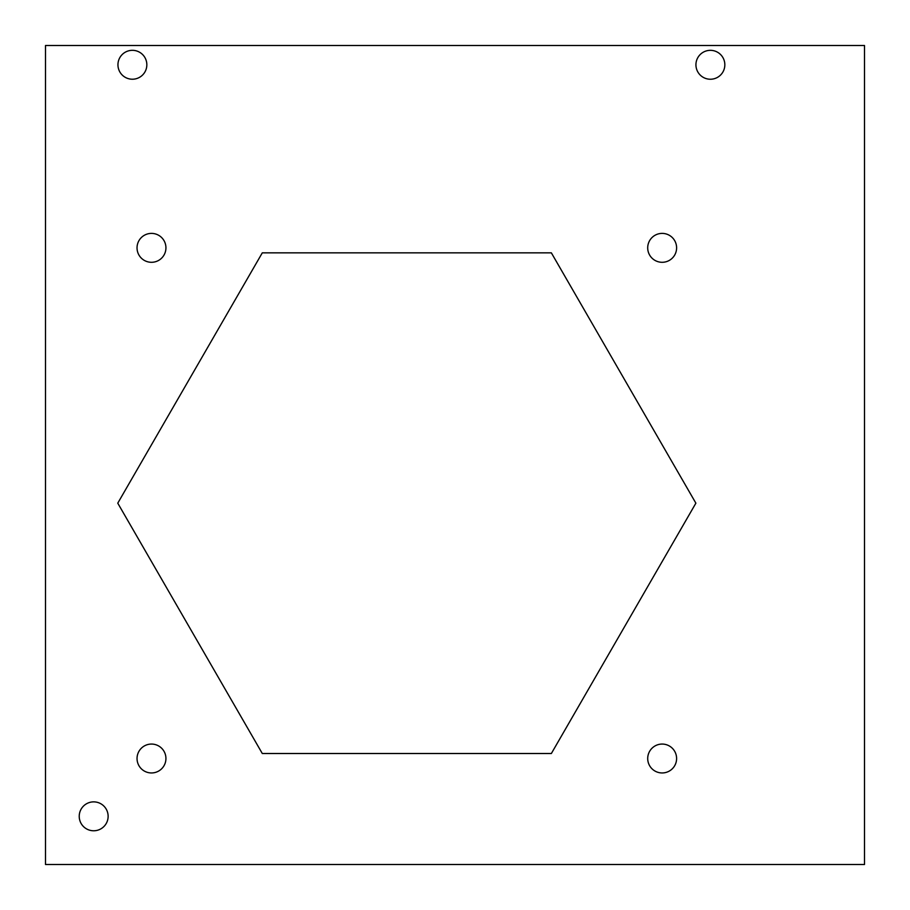 <?xml version="1.0" encoding="UTF-8"?>
<svg xmlns="http://www.w3.org/2000/svg" width="910" height="910" viewBox="0 0 910 910"><rect width="100%" height="100%" fill="white"/><g stroke="black" fill="none" stroke-linecap="round" stroke-linejoin="round"><path stroke-width="1.36" d="M45.5 45.5L864.5 45.5L864.5 864.5L45.5 864.5L45.5 45.5M93.673 801.869A14.458 14.458 0 0 1 106.197 823.55A14.458 14.458 0 0 1 81.161 823.55A14.458 14.458 0 0 1 93.673 801.869M151.492 744.062A14.458 14.458 0 0 1 164.005 765.731A14.458 14.458 0 0 1 138.968 765.731A14.458 14.458 0 0 1 151.492 744.062M662.161 744.062A14.458 14.458 0 0 1 674.674 765.731A14.458 14.458 0 0 1 649.638 765.731A14.458 14.458 0 0 1 662.161 744.062M117.765 503.173L262.296 252.843L551.358 252.843L695.877 503.173L551.358 753.514L262.296 753.514L117.765 503.173M151.492 233.392A14.458 14.458 0 0 1 164.005 255.073A14.458 14.458 0 0 1 138.968 255.073A14.458 14.458 0 0 1 151.492 233.392M132.394 50.323A14.458 14.458 0 0 1 144.906 72.004A14.458 14.458 0 0 1 119.881 72.004A14.458 14.458 0 0 1 132.394 50.323M662.161 233.392A14.458 14.458 0 0 1 674.674 255.073A14.458 14.458 0 0 1 649.638 255.073A14.458 14.458 0 0 1 662.161 233.392M710.391 50.334A14.458 14.458 0 0 1 722.904 72.015A14.458 14.458 0 0 1 697.868 72.015A14.458 14.458 0 0 1 710.391 50.334"/></g></svg>
